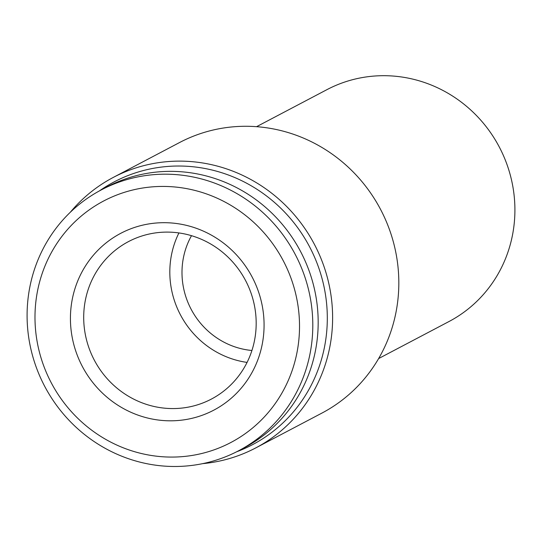 <?xml version="1.0" encoding="UTF-8"?>
<svg xmlns="http://www.w3.org/2000/svg" width="542" height="542" viewBox="0 0 542 542"><rect width="100%" height="100%" fill="white"/><g stroke="black" fill="none" stroke-linecap="round" stroke-linejoin="round"><path stroke-width="0.81" d="M185.642 407.584A88.983 85.467 62.2 0 1 85.141 333.499A88.983 85.467 62.2 0 1 128.501 241.59A88.983 85.467 62.2 0 1 154.246 233.087A88.983 85.467 62.2 0 1 254.74 307.172A88.983 85.467 62.2 0 1 211.387 399.081A88.983 85.467 62.2 0 1 185.642 407.584M184.876 419.704A99.904 95.948 62.2 0 1 72.045 336.535A99.904 95.948 62.2 0 1 149.626 223.799A99.904 95.948 62.2 0 1 262.457 306.968A99.904 95.948 62.2 0 1 184.876 419.704M143.176 187.938A136.482 131.083 62.2 0 1 297.314 301.562A136.482 131.083 62.2 0 1 191.326 455.565A136.482 131.083 62.2 0 1 37.195 341.941A136.482 131.083 62.2 0 1 143.176 187.938M143.942 175.818A147.397 141.564 62.2 0 1 304.516 275.905A147.397 141.564 62.2 0 1 238.595 450.775A147.397 141.564 62.2 0 1 195.947 464.853A147.397 141.564 62.2 0 1 35.372 364.766A147.397 141.564 62.2 0 1 101.293 189.896A147.397 141.564 62.2 0 1 143.942 175.818M101.293 189.896L106.672 187.065A147.397 141.564 62.2 0 1 149.321 172.986A147.397 141.564 62.2 0 1 309.895 273.073A147.397 141.564 62.2 0 1 243.975 447.936L238.595 450.775M251.928 350.491A76.429 73.407 62.2 0 1 191.502 235.682M247.071 362.408A88.983 85.467 62.2 0 1 171.258 288.175A88.983 85.467 62.2 0 1 178.928 232.938M256.569 126.679L326.907 89.667A131.022 125.839 62.2 0 1 364.813 77.147A131.022 125.839 62.2 0 1 507.549 166.109A131.022 125.839 62.2 0 1 448.952 321.548L378.614 358.567M70.318 212.254A152.858 146.807 62.2 0 1 113.285 177.417L179.483 142.573A152.858 146.807 62.2 0 1 223.71 127.973A152.858 146.807 62.2 0 1 390.233 231.766A152.858 146.807 62.2 0 1 321.873 413.112L255.668 447.956A152.858 146.807 62.2 0 1 211.441 462.556A152.858 146.807 62.2 0 1 202.627 463.647M113.285 177.417A152.858 146.807 62.2 0 1 157.512 162.817A152.858 146.807 62.2 0 1 324.028 266.61A152.858 146.807 62.2 0 1 255.668 447.956M99.355 190.94A148.488 142.614 62.2 0 1 157.207 167.668A148.488 142.614 62.2 0 1 321.663 277.152A148.488 142.614 62.2 0 1 236.644 451.777"/></g></svg>
